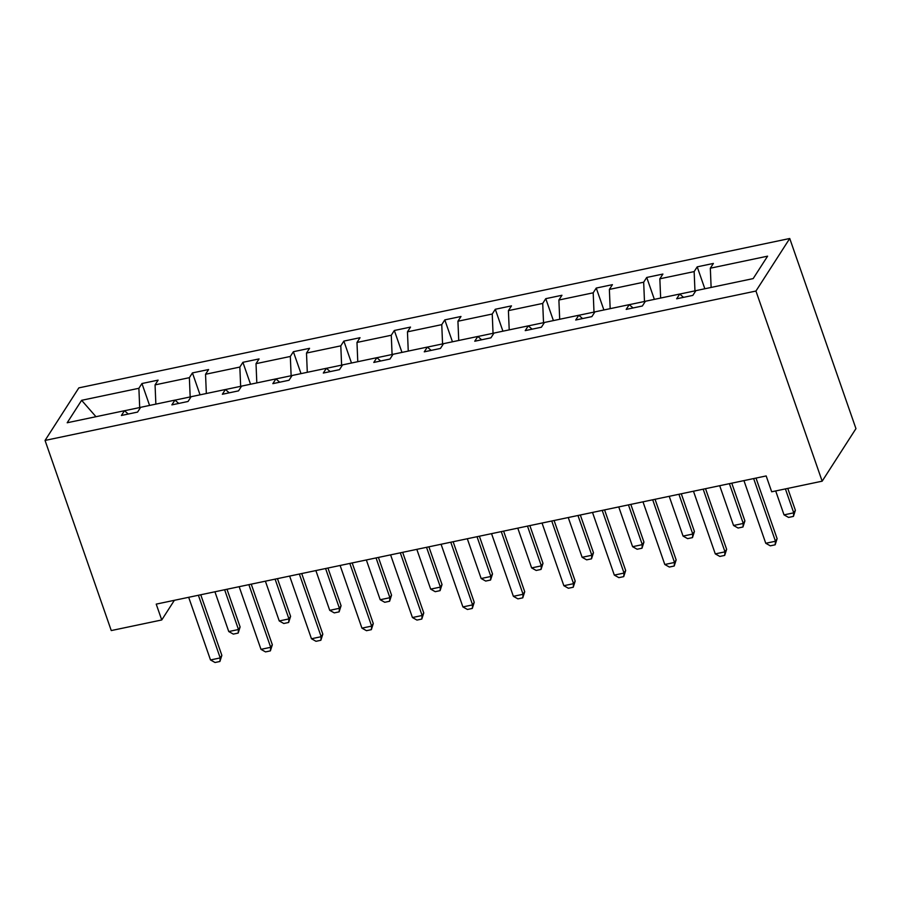 <?xml version="1.0" encoding="UTF-8"?>
<svg xmlns="http://www.w3.org/2000/svg" width="901" height="901" viewBox="0 0 901 901"><rect width="100%" height="100%" fill="white"/><g stroke="black" fill="none" stroke-linecap="round" stroke-linejoin="round"><path stroke-width="1.35" d="M789.738 238.495L78.837 387.88L45.05 440.431L755.95 291.046L789.738 238.495L855.95 428.628L822.163 481.179L755.95 291.046M139.97 408.367L139.689 407.556L124.496 410.755M139.689 407.556L138.889 388.286L141.953 383.522L149.577 405.439M95.979 416.712L81.619 400.314L138.889 388.286M155.862 404.121L155.062 384.885L158.126 380.121L141.953 383.522M155.062 384.885L189.368 377.677L192.431 372.913L200.056 394.841M206.34 393.512L205.541 374.275L208.604 369.523L192.431 372.913M205.541 374.275L239.846 367.067L242.898 362.315L250.534 384.231M256.819 382.914L256.019 363.666L259.083 358.913L242.898 362.315M256.019 363.666L290.325 356.458L293.377 351.705L301.013 373.622M307.297 372.304L306.498 353.057L309.561 348.304L293.377 351.705M306.498 353.057L340.803 345.849L343.855 341.096L351.491 363.013M357.776 361.695L356.976 342.448L360.04 337.695L343.855 341.096M356.976 342.448L391.282 335.251L394.334 330.487L401.97 352.404M408.254 351.086L407.455 331.85L410.518 327.086L394.334 330.487M407.455 331.85L441.76 324.642L444.812 319.878L452.448 341.794M458.733 340.477L457.933 321.24L460.997 316.476L444.812 319.878M457.933 321.24L492.239 314.032L495.291 309.268L502.927 331.196M509.211 329.867L508.412 310.631L511.475 305.867L495.291 309.268M508.412 310.631L542.717 303.423L545.769 298.67L553.405 320.587M559.69 319.258L558.89 300.022L561.954 295.269L545.769 298.67M558.89 300.022L593.196 292.814L596.248 288.061L603.884 309.978M610.168 308.66L609.369 289.412L612.432 284.66L596.248 288.061M609.369 289.412L643.674 282.204L646.727 277.452L654.363 299.369M660.647 298.051L659.847 278.803L662.911 274.05L646.727 277.452M659.847 278.803L694.153 271.595L697.205 266.842L704.841 288.759M711.126 287.442L710.326 268.205L713.389 263.441L697.205 266.842M710.326 268.205L767.596 256.166L753.168 278.6L695.899 290.64L692.835 295.393L676.662 298.794L679.714 294.041L645.42 301.249L642.357 306.002L626.184 309.403L629.236 304.651L594.942 311.859L591.878 316.611L575.705 320.013L578.769 315.26L544.463 322.468L541.4 327.221L525.227 330.622L528.29 325.858L493.985 333.066L490.932 337.83L474.748 341.231L477.812 336.467L443.506 343.675L440.454 348.439L424.27 351.84L427.333 347.076L393.027 354.284L389.975 359.048L373.791 362.439L376.855 357.686L342.549 364.894L339.497 369.647L323.313 373.048L326.376 368.295L292.07 375.503L289.018 380.256L272.834 383.657L275.897 378.904L241.592 386.112L238.54 390.865L222.356 394.266L225.419 389.502L191.113 396.71L188.061 401.474L171.877 404.876L174.94 400.112L140.635 407.32L137.583 412.084L121.398 415.485L124.462 410.721L67.192 422.76L81.619 400.314M822.163 481.179L771.684 491.788L766.165 475.942L156.222 604.12L161.741 619.967L174.377 600.303M178.758 403.423L174.94 400.112M190.449 397.758L190.167 396.947L174.974 400.145M190.167 396.947L189.368 377.677M229.237 392.825L225.419 389.502M240.927 387.148L240.646 386.338L225.453 389.536M240.646 386.338L239.846 367.067M279.715 382.215L275.897 378.904M291.406 376.539L291.124 375.74L275.931 378.927M291.124 375.74L290.325 356.458M330.194 371.606L326.376 368.295M341.884 365.93L341.603 365.13L326.41 368.318M341.603 365.13L340.803 345.849M380.673 360.997L376.855 357.686M392.363 355.332L392.081 354.521L376.888 357.708M392.081 354.521L391.282 335.251M431.151 350.388L427.333 347.076M442.841 344.723L442.56 343.912L427.356 347.11M442.56 343.912L441.76 324.642M481.63 339.778L477.812 336.467M493.32 334.113L493.038 333.302L477.834 336.501M493.038 333.302L492.239 314.032M532.108 329.18L528.29 325.858M543.799 323.504L543.517 322.693L528.313 325.892M543.517 322.693L542.717 303.423M582.587 318.571L578.769 315.26M594.277 312.895L593.996 312.095L578.791 315.282M593.996 312.095L593.196 292.814M633.065 307.962L629.236 304.651M644.756 302.285L644.474 301.486L629.27 304.673M644.474 301.486L643.674 282.204M683.544 297.353L679.714 294.041M695.223 291.687L694.953 290.877L679.748 294.064M694.953 290.877L694.153 271.595M161.741 619.967L111.262 630.565L45.05 440.431M128.28 414.032L124.462 410.721M753.653 478.577L775.468 541.242L777.112 538.685L775.164 544.801L770.31 545.826L765.76 543.28L743.944 480.616M756.007 478.082L777.112 538.685M765.76 543.28L775.468 541.242L775.164 544.801M775.693 490.944L784.028 514.876L793.736 512.838L785.402 488.905M795.38 510.281L793.432 516.397L793.736 512.838L795.38 510.281L787.767 488.41M793.432 516.397L788.578 517.422L784.028 514.876M703.174 489.187L724.99 551.851L726.634 549.295L724.686 555.41L719.831 556.435L715.281 553.89L693.466 491.225M705.528 488.691L726.634 549.295M715.281 553.89L724.99 551.851L724.686 555.41M652.696 499.785L674.511 562.461L676.155 559.904L674.207 566.019L669.353 567.044L664.803 564.499L642.987 501.834M655.05 499.289L676.155 559.904M664.803 564.499L674.511 562.461L674.207 566.019M719.696 485.707L733.549 525.486L743.257 523.447L729.405 483.668M744.902 520.891L742.953 527.006L743.257 523.447L744.902 520.891L731.77 483.173M742.953 527.006L738.099 528.031L733.549 525.486M669.218 496.316L683.071 536.095L692.779 534.045L678.926 494.277M694.423 531.489L692.475 537.615L692.779 534.045L694.423 531.489L681.291 493.782M692.475 537.615L687.621 538.64L683.071 536.095M602.217 510.394L624.033 573.059L625.677 570.502L623.729 576.629L618.874 577.642L614.324 575.108L592.509 512.432M604.571 509.898L625.677 570.502M614.324 575.108L624.033 573.059L623.729 576.629M618.739 506.925L632.592 546.693L642.3 544.654L628.447 504.887M643.945 542.098L641.996 548.225L642.3 544.654L643.945 542.098L630.813 504.391M641.996 548.225L637.142 549.238L632.592 546.693M551.739 521.003L573.554 583.668L575.198 581.111L573.25 587.238L568.396 588.252L563.846 585.706L542.03 523.042M554.092 520.508L575.198 581.111M563.846 585.706L573.554 583.668L573.25 587.238M568.261 517.534L582.114 557.302L591.822 555.264L577.969 515.496M593.466 552.707L591.518 558.834L591.822 555.264L593.466 552.707L580.334 515M591.518 558.834L586.664 559.848L582.114 557.302M501.26 531.613L523.076 594.277L524.72 591.72L522.771 597.847L517.917 598.861L513.379 596.316L491.552 533.651M503.614 531.117L524.72 591.72M513.379 596.316L523.076 594.277L522.771 597.847M517.782 528.144L531.635 567.912L541.343 565.873L527.49 526.094M542.988 563.316L541.039 569.432L541.343 565.873L542.988 563.316L529.856 525.598M541.039 569.432L536.185 570.457L531.635 567.912M450.782 542.222L472.597 604.886L474.241 602.33L472.293 608.445L467.439 609.47L462.9 606.925L441.073 544.26M453.135 541.726L474.241 602.33M462.9 606.925L472.597 604.886L472.293 608.445M467.304 538.742L481.157 578.521L490.865 576.482L477.012 536.703M492.509 573.926L490.561 580.041L490.865 576.482L492.509 573.926L479.377 536.208M490.561 580.041L485.707 581.066L481.157 578.521M400.303 552.831L422.118 615.496L423.763 612.939L421.814 619.055L416.96 620.079L412.421 617.534L390.595 554.87M402.657 552.336L423.763 612.939M412.421 617.534L422.118 615.496L421.814 619.055M416.825 549.351L430.678 589.13L440.386 587.092L426.533 547.312M442.031 584.535L440.082 590.651L440.386 587.092L442.031 584.535L428.899 546.817M440.082 590.651L435.228 591.675L430.678 589.13M349.825 563.429L371.651 626.105L373.284 623.548L371.336 629.664L366.482 630.689L361.943 628.143L340.116 565.479M352.19 562.934L373.284 623.548M361.943 628.143L371.651 626.105L371.336 629.664M366.347 559.96L380.199 599.739L389.908 597.701L376.055 557.922M391.552 595.144L389.604 601.26L389.908 597.701L391.552 595.144L378.42 557.426M389.604 601.26L384.75 602.285L380.199 599.739M299.346 574.038L321.173 636.703L322.817 634.146L320.857 640.273L316.003 641.298L311.464 638.753L289.638 576.077M301.711 573.543L322.817 634.146M311.464 638.753L321.173 636.703L320.857 640.273M315.868 570.57L329.721 610.337L339.429 608.299L325.576 568.531M341.074 605.742L339.125 611.869L339.429 608.299L341.074 605.742L327.941 568.035M339.125 611.869L334.271 612.883L329.721 610.337M248.867 584.648L270.694 647.312L272.339 644.756L270.379 650.882L265.525 651.896L260.986 649.351L239.159 586.686M251.233 584.152L272.339 644.756M260.986 649.351L270.694 647.312L270.379 650.882M265.39 581.179L279.242 620.947L288.951 618.908L275.098 579.14M290.595 616.352L288.647 622.478L288.951 618.908L290.595 616.352L277.463 578.645M288.647 622.478L283.792 623.492L279.242 620.947M198.389 595.257L220.216 657.921L221.86 655.365L219.9 661.492L215.046 662.505L210.507 659.96L188.681 597.295M200.754 594.761L221.86 655.365M210.507 659.96L220.216 657.921L219.9 661.492M214.922 591.788L228.764 631.556L238.472 629.517L224.619 589.738M240.116 626.961L238.168 633.088L238.472 629.517L240.116 626.961L226.984 589.243M238.168 633.088L233.314 634.101L228.764 631.556"/></g></svg>

